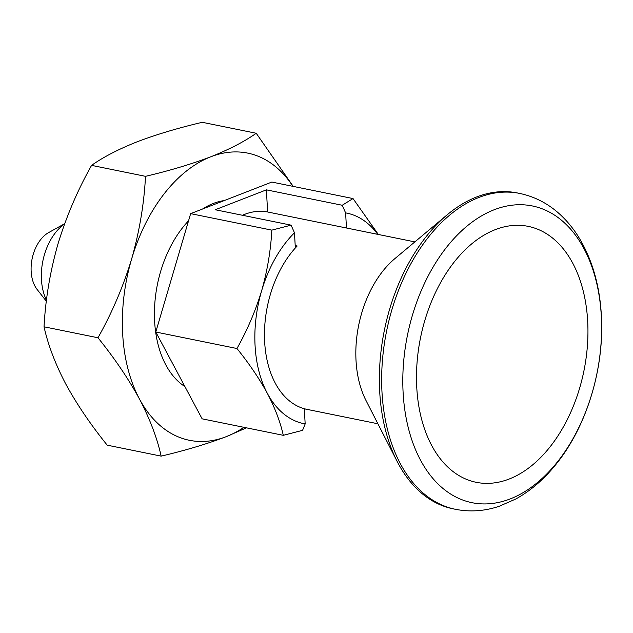 <?xml version="1.0" encoding="UTF-8"?>
<svg xmlns="http://www.w3.org/2000/svg" width="633" height="633" viewBox="0 0 633 633"><rect width="100%" height="100%" fill="white"/><g stroke="black" fill="none" stroke-linecap="round" stroke-linejoin="round"><path stroke-width="0.95" d="M97.98 337.761L44.041 326.802C48.013 344.795 55.253 363.856 65.761 383.986C76.767 404.171 90.582 424.561 107.222 445.173L161.154 456.132C157.182 438.139 149.942 419.078 139.434 398.956A146.516 93.542 -78.5 0 1 131.617 259.055C123.245 286.52 112.033 312.757 97.98 337.761C114.613 358.373 128.436 378.771 139.434 398.956A146.516 93.542 -78.5 0 0 226.385 436.604C207.102 443.931 185.358 450.443 161.154 456.132M145.511 176.33C144.079 203.968 139.442 231.543 131.617 259.055A146.516 93.542 -78.5 0 1 210.742 156.802C191.459 164.129 169.715 170.641 145.511 176.33L91.579 165.371C77.519 190.375 66.307 216.613 57.943 244.085C50.11 271.589 45.481 299.164 44.041 326.802M91.579 165.371C103.203 157.126 118.363 149.277 137.06 141.832C156.058 134.592 177.802 128.08 202.291 122.304L256.223 133.262C244.401 141.61 229.241 149.459 210.742 156.802A146.516 93.542 -78.5 0 1 292.897 186.339M293.214 186.403L256.223 133.262M378.352 234.479L353.016 198.556L271.842 182.059L190.652 213.645L271.826 230.135C270.766 250.407 267.371 270.623 261.635 290.8C255.495 310.945 247.274 330.181 236.964 348.522C249.165 363.635 259.301 378.589 267.371 393.394A107.444 68.593 -78.5 0 1 261.635 290.8A107.444 68.593 -78.5 0 1 294.48 232.786L295.334 247.986A92.798 59.241 101.5 0 0 264.665 342.034A92.798 59.241 101.5 0 0 304.315 408.72L305.169 423.928A107.444 68.593 -78.5 0 1 267.371 393.394C275.07 408.15 280.379 422.132 283.291 435.322L302.566 430.337L305.169 423.928M190.652 213.645L155.789 332.024L236.964 348.522M377.759 234.36A107.444 68.593 -78.5 0 0 345.618 212.894L346.465 227.999M246.459 427.837L226.385 436.604A146.516 93.542 -78.5 0 0 243.934 427.322M345.618 212.894L342.224 205.258L266.39 189.853L267.624 211.984M266.39 189.853L215.252 209.745L291.093 225.15L294.48 232.786M304.323 408.815L306.301 409.219A92.798 59.241 -78.5 0 1 304.315 408.72M353.016 198.556L342.224 205.258M291.093 225.15L271.826 230.135M155.789 332.024L202.125 418.832L283.291 435.322M184.907 386.581A97.68 62.358 -78.5 0 1 154.46 310.803A97.68 62.358 -78.5 0 1 188.531 220.83M202.592 208.993A97.68 62.358 -78.5 0 1 224.256 200.574M46.359 301.268L37.11 289.439A33.051 21.103 -78.5 0 1 32.109 258.818A33.051 21.103 -78.5 0 1 48.662 232.572L64.669 223.694M46.486 300.208A48.836 31.183 -78.5 0 1 64.582 223.932M455.388 509.288L453.101 508.821A161.17 102.894 -78.5 0 1 397.113 461.362L366.04 400.586A92.798 59.241 -78.5 0 1 394.889 258.612L447.215 214.785A161.17 102.894 -78.5 0 1 517.288 192.938L519.574 193.405A161.17 102.894 -78.5 0 0 386.644 330.853A161.17 102.894 -78.5 0 0 455.388 509.288C469.995 512.16 484.577 511.163 499.128 506.305L515.713 499.041C530.304 490.979 543.446 479.759 555.133 465.397C586.672 427.18 604.562 368.279 601.35 315.171C599.657 285.087 592.029 258.968 578.467 236.805C572.889 227.872 566.385 220.094 558.939 213.448C547.379 203.169 534.252 196.491 519.574 193.405M414.852 241.893L267.981 212.055A92.798 59.241 101.5 0 0 242.431 215.267M295.2 245.596L297.178 246A92.798 59.241 101.5 0 0 295.334 247.986M397.113 461.362A161.17 102.894 -78.5 0 1 447.215 214.785M601.295 315.804A151.406 96.659 -78.5 0 1 459.677 498.804A151.406 96.659 -78.5 0 1 445.679 248.413A151.406 96.659 -78.5 0 1 601.295 315.804M587.669 321.097A130.58 83.366 -78.5 0 1 509.185 479.023A130.58 83.366 -78.5 0 1 416.767 387.578A130.58 83.366 -78.5 0 1 495.243 229.66A130.58 83.366 -78.5 0 1 587.669 321.097M304.323 408.823L377.893 423.77"/></g></svg>
